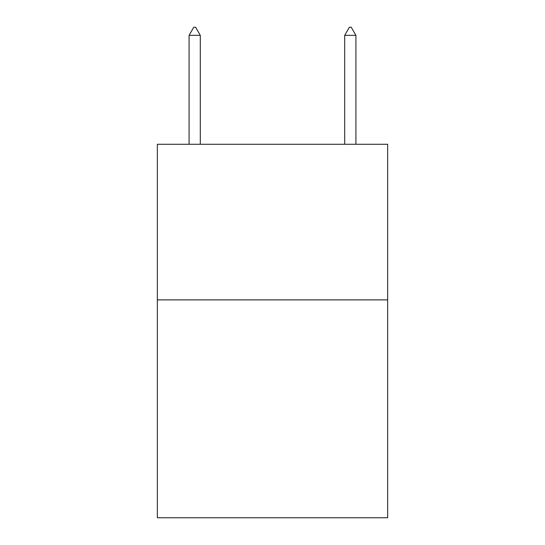 <?xml version="1.0" encoding="UTF-8"?>
<svg xmlns="http://www.w3.org/2000/svg" width="545" height="545" viewBox="0 0 545 545"><rect width="100%" height="100%" fill="white"/><g stroke="black" fill="none" stroke-linecap="round" stroke-linejoin="round"><path stroke-width="0.82" d="M387.659 299.886L387.659 517.75L157.341 517.75L157.341 144.275L387.659 144.275L387.659 299.886L157.341 299.886M200.294 35.343L195.628 27.25L193.761 27.25L189.088 35.343L200.294 35.343L200.294 144.275M189.088 35.343L189.088 144.275M349.372 27.25L351.239 27.25L355.912 35.343L344.706 35.343L349.372 27.25M355.912 144.275L355.912 35.343M344.706 144.275L344.706 35.343"/></g></svg>
